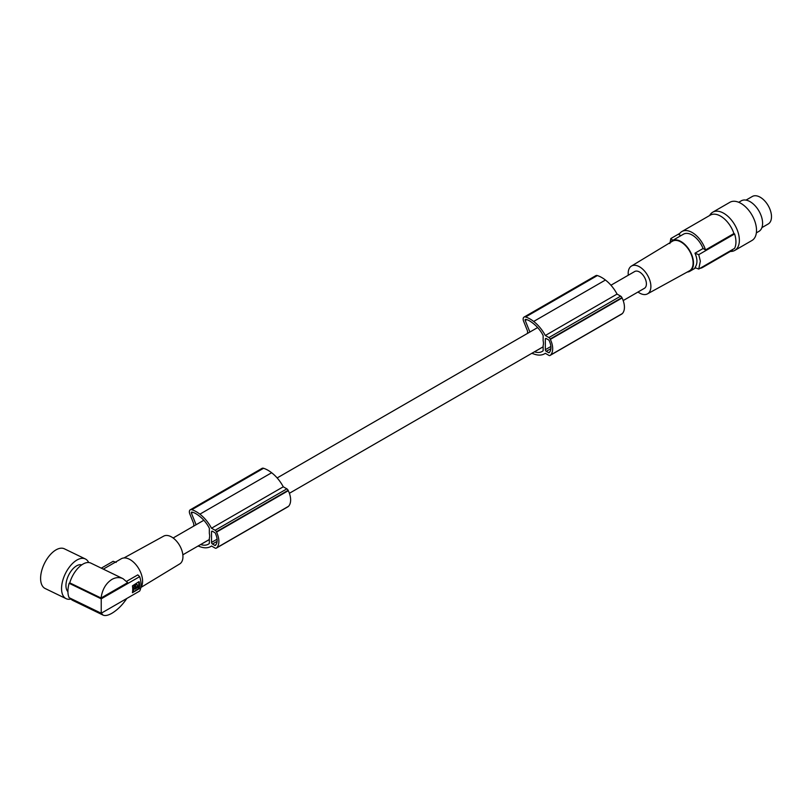 <?xml version="1.0" encoding="UTF-8"?>
<svg xmlns="http://www.w3.org/2000/svg" width="812" height="812" viewBox="0 0 812 812"><rect width="100%" height="100%" fill="white"/><g stroke="black" fill="none" stroke-linecap="round" stroke-linejoin="round"><path stroke-width="1.22" d="M70.969 599.053A22.056 11.581 -64.2 0 1 66.117 598.667L45.157 588.517A22.056 11.581 -64.2 0 1 40.6 578.418A22.056 11.581 -64.2 0 1 49.096 556.078A22.056 11.581 -64.2 0 1 64.392 548.811L85.351 558.961A22.056 11.581 -64.2 0 1 88.66 562.523M66.117 598.667A22.056 11.581 -64.2 0 1 61.55 588.568A22.056 11.581 -64.2 0 1 70.045 566.228A22.056 11.581 -64.2 0 1 85.351 558.961M67.924 591.674A15.225 7.988 -64.2 0 1 66.98 579.301A15.225 7.988 -64.2 0 1 75.729 566.39A15.225 7.988 -64.2 0 1 81.748 564.878M69.132 583.28A21.619 11.348 115.8 0 0 69.132 597.693L101.226 613.243L139.674 591.045A20.736 11.967 -120 0 0 141.065 584.65A20.736 11.967 -120 0 0 139.674 576.642L101.226 598.83L69.132 583.28L69.751 582.854L101.053 598.018C102.302 589.451 105.925 583.249 111.914 579.413C115.751 577.281 119.455 577.038 123.028 578.682L127.687 582.64L101.053 598.018M123.028 578.682L90.853 563.102A20.736 10.881 115.8 0 0 81.819 564.827A20.736 10.881 115.8 0 0 69.751 582.854M101.307 613.202L103.063 615.1L72.775 600.423A20.736 10.881 -64.2 0 1 70.35 598.282M116.187 562.401L113.132 561.315L101.287 568.156M126.601 581.341L137.796 574.876L139.674 576.642M103.317 569.131L121.282 558.757A17.651 10.191 60 0 1 130.113 559.63A17.651 10.191 60 0 1 140.963 573.211A17.651 10.191 60 0 1 140.811 587.624M140.953 587.431L179.726 563.924A16.047 9.267 -120 0 0 182.061 551.033A16.047 9.267 -120 0 0 171.596 536.986A16.047 9.267 -120 0 0 163.679 536.133L123.942 557.956M101.226 598.83L101.226 613.243M138.588 589.065L132.427 592.709A20.736 11.967 60 0 0 132.427 585.868L138.903 581.686L138.588 589.065L132.437 592.618M138.903 581.686L139.288 581.91A20.736 11.967 60 0 1 139.288 588.751L138.903 588.527M133.513 588.659L132.803 591.298L133.584 591.765L138.639 588.507A20.736 11.967 60 0 0 138.811 586.771L137.756 586.203M134.609 588.842L133.787 588.497M134.619 588.822L135.208 588.527M136.538 586.914L135.858 587.533M136.7 584.346L132.803 588.091L133.828 588.68L137.472 586.579L137.279 584.67L135.391 584.569L133.858 586.538L133.828 588.68M133.138 588.873L133.818 589.268L133.472 589.857A20.736 11.967 60 0 1 133.3 591.593L133.584 591.765M138.811 586.771L134.954 589.136M133.818 589.268L134.762 588.933L133.97 588.598M136.051 586.599L136.842 586.934M135.249 587.056L135.645 588.538L136.03 587.249L135.34 586.863M134.609 588.182L135.645 588.538M103.063 615.1C105.164 616.024 108.118 615.425 111.914 613.273C117.527 609.873 122.49 604.94 126.804 598.474M610.949 285.225L634.69 271.523A9.703 5.603 60 0 1 642.16 274.121A9.703 5.603 60 0 1 646.403 283.885A9.703 5.603 60 0 1 644.393 288.331L623.18 300.572M529.891 332.027L525.222 320.466A1.106 0.639 -120 0 1 525.334 319.431L525.334 319.431A1.106 0.639 -120 0 1 525.628 319.38A16.727 9.663 -120 0 1 529.586 320.913A32.186 18.585 -120 0 1 533.007 323.288A32.186 18.585 -120 0 1 534.509 324.516A24.157 13.946 -120 0 1 541.624 332.798A26.816 15.479 -120 0 1 543.147 335.529L543.147 340.786A9.703 5.603 60 0 1 543.451 343.324A9.703 5.603 60 0 1 543.147 345.506L543.147 350.754A21.122 12.2 -120 0 1 542.101 351.494A21.122 12.2 -120 0 1 534.509 351.819A32.186 18.585 -120 0 1 534.458 351.799M196.098 524.735L191.419 513.184A1.106 0.639 -120 0 1 191.541 512.139L191.541 512.139A1.106 0.639 -120 0 1 191.835 512.098A16.727 9.663 -120 0 1 195.793 513.631A32.186 18.585 -120 0 1 199.214 515.996A32.186 18.585 -120 0 1 200.716 517.234A24.157 13.946 -120 0 1 207.821 525.516A26.816 15.479 -120 0 1 209.344 528.236L209.344 533.494A9.703 5.603 60 0 1 209.658 536.042A9.703 5.603 60 0 1 209.344 538.224L209.344 543.472A21.122 12.2 -120 0 1 208.298 544.213A21.122 12.2 -120 0 1 200.716 544.537A32.186 18.585 -120 0 1 200.655 544.517M546.263 338.574L548.516 339.873A1.319 0.761 -120 0 1 549.298 340.807A16.341 9.44 -120 0 1 549.998 342.654A11.774 6.8 -120 0 1 549.998 351.555A16.341 9.44 -120 0 1 549.298 352.581A1.319 0.761 -120 0 1 549.176 352.682A1.319 0.761 -120 0 1 548.516 352.621L546.263 351.322A1.319 0.761 -120 0 1 545.329 349.698L545.329 339.111A1.319 0.761 -120 0 1 545.603 338.502A1.319 0.761 -120 0 1 546.263 338.574L545.329 339.111M531.86 353.301A21.071 12.16 -120 0 0 532.367 353.504A21.071 12.16 -120 0 0 533.677 353.92A28.237 16.301 -120 0 0 533.951 354.022A28.237 16.301 -120 0 0 544.608 353.768A28.237 16.301 -120 0 0 545.329 353.311L548.902 355.372A2.203 1.269 -120 0 0 550.008 355.473A2.203 1.269 -120 0 0 550.16 355.362A18.534 10.698 -120 0 0 550.597 355.006A15.925 9.196 -120 0 0 550.343 339.386A18.534 10.698 -120 0 0 550.16 339.04A2.203 1.269 -120 0 0 548.902 337.569L545.319 335.508A28.237 16.301 -120 0 0 533.951 321.664A28.237 16.301 -120 0 0 533.677 321.45A28.958 16.717 -120 0 0 533.626 321.41A28.958 16.717 -120 0 0 525.597 316.984A4.415 2.548 -120 0 0 524.075 317.076A4.415 2.548 -120 0 0 523.598 321.217L527.546 331.052L527.546 333.377M621.576 314.132A2.203 1.269 -120 0 0 621.759 314.051A2.203 1.269 -120 0 0 621.911 313.929A18.534 10.698 -120 0 0 622.347 313.574A15.925 9.196 -120 0 0 622.093 297.963A18.534 10.698 -120 0 0 621.911 297.608A2.203 1.269 -120 0 0 620.652 296.147L617.069 294.076A28.237 16.301 -120 0 0 605.701 280.241A28.237 16.301 -120 0 0 605.427 280.028A28.958 16.717 -120 0 0 605.376 279.988A28.958 16.717 -120 0 0 597.348 275.562A4.415 2.548 -120 0 0 595.825 275.654L524.075 317.076M621.911 313.929L550.16 355.362M605.427 280.028L533.677 321.45M622.347 313.574L550.597 355.006M621.911 297.608L550.16 339.04M622.093 297.963L550.343 339.386M617.069 294.076L545.319 335.508M543.147 346.836L534.509 351.819M212.47 531.281L214.713 532.581A1.319 0.761 -120 0 1 215.505 533.525A16.341 9.44 -120 0 1 216.205 535.372A11.774 6.8 -120 0 1 216.205 544.273A16.341 9.44 -120 0 1 215.505 545.299A1.319 0.761 -120 0 1 215.383 545.4A1.319 0.761 -120 0 1 214.713 545.339L212.47 544.04A1.319 0.761 -120 0 1 211.526 542.416L211.526 531.83A1.319 0.761 -120 0 1 211.8 531.221A1.319 0.761 -120 0 1 212.47 531.281L211.526 531.83M198.067 546.019A21.071 12.16 -120 0 0 198.575 546.212A21.071 12.16 -120 0 0 199.884 546.638A28.237 16.301 -120 0 0 200.158 546.74A28.237 16.301 -120 0 0 210.805 546.486A28.237 16.301 -120 0 0 211.536 546.019L215.109 548.08A2.203 1.269 -120 0 0 216.215 548.191A2.203 1.269 -120 0 0 216.368 548.07A18.534 10.698 -120 0 0 216.794 547.714A15.925 9.196 -120 0 0 216.55 532.104A18.534 10.698 -120 0 0 216.368 531.748A2.203 1.269 -120 0 0 215.109 530.287L211.526 528.216A28.237 16.301 -120 0 0 200.158 514.382A28.237 16.301 -120 0 0 199.884 514.169A28.958 16.717 -120 0 0 199.833 514.128A28.958 16.717 -120 0 0 191.794 509.703A4.415 2.548 -120 0 0 190.272 509.794A4.415 2.548 -120 0 0 189.805 513.925L193.753 523.77L193.753 526.095M287.783 506.84A2.203 1.269 -120 0 0 287.966 506.769A2.203 1.269 -120 0 0 288.118 506.647A18.534 10.698 -120 0 0 288.544 506.292A15.925 9.196 -120 0 0 288.301 490.681A18.534 10.698 -120 0 0 288.118 490.326A2.203 1.269 -120 0 0 286.859 488.865L283.276 486.794A28.237 16.301 -120 0 0 271.908 472.96A28.237 16.301 -120 0 0 271.634 472.746A28.958 16.717 -120 0 0 271.584 472.706A28.958 16.717 -120 0 0 263.545 468.28A4.415 2.548 -120 0 0 262.022 468.372L190.272 509.794M288.118 506.647L216.368 548.07M283.276 486.794L211.526 528.216M288.301 490.681L216.55 532.104M288.544 506.292L216.794 547.714M288.118 490.326L216.368 531.748M271.634 472.746L199.884 514.169M209.344 539.554L200.716 544.537M628.295 275.207A16.047 9.267 60 0 1 631.411 266.082A16.047 9.267 60 0 1 639.541 266.823A16.047 9.267 60 0 1 650.047 281.053A16.047 9.267 60 0 1 647.458 293.883A16.047 9.267 60 0 1 639.541 293.03A16.047 9.267 60 0 1 637.999 292.026M631.411 266.082L672.387 241.245A17.072 9.856 60 0 1 681.024 242.037A17.072 9.856 60 0 1 692.21 257.171A17.072 9.856 60 0 1 689.459 270.822L647.458 293.883M687.196 272.061A17.651 10.191 -120 0 0 689.855 271.259A17.651 10.191 -120 0 0 691.834 255.009A17.651 10.191 -120 0 0 681.024 241.56A17.651 10.191 -120 0 0 672.204 240.687A17.651 10.191 -120 0 0 670.184 242.585M672.204 240.687L683.44 234.201A17.651 10.191 -120 0 1 692.26 235.084A17.651 10.191 -120 0 1 703.07 248.523L694.96 253.202C697.599 259.048 697.599 263.849 694.96 267.615A88.234 50.943 0 0 0 698.746 269.056L734.606 248.36A21.619 12.484 60 0 0 734.606 233.947L733.916 233.551L705.526 249.944A20.736 11.967 60 0 0 692.26 232.557A20.736 11.967 60 0 0 681.887 231.532A20.736 11.967 60 0 0 678.994 234.627L680.852 235.693M681.887 231.532L710.277 215.139A20.736 11.967 60 0 1 720.65 216.165A20.736 11.967 60 0 1 733.916 233.551M694.96 253.202A88.234 50.943 0 0 0 698.746 254.653L734.606 233.947M703.07 248.523L705.526 249.944M698.746 254.653L700.35 261.159L698.746 269.056M669.859 243.559L670.834 238.535L679.806 233.359M670.834 238.535A88.234 50.943 0 0 0 672.854 240.311M700.005 268.336A20.736 11.967 -120 0 0 702.624 267.442A20.736 11.967 -120 0 0 704.704 265.615M702.624 267.442L731.013 251.06A20.736 11.967 -120 0 0 733.094 249.233M730.374 251.426A22.056 12.738 -120 0 0 734.799 250.4A22.056 12.738 -120 0 0 739.367 240.301A22.056 12.738 -120 0 0 729.734 218.103A22.056 12.738 -120 0 0 712.733 212.196A22.056 12.738 -120 0 0 709.637 215.515M734.799 250.4L751.953 240.494A22.056 12.738 -120 0 0 756.52 230.395A22.056 12.738 -120 0 0 746.898 208.197A22.056 12.738 -120 0 0 729.897 202.29L712.733 212.196M756.368 232.851L758.936 231.369A17.651 10.191 -120 0 0 761.646 217.23A17.651 10.191 -120 0 0 750.115 201.68A17.651 10.191 -120 0 0 741.295 200.808L738.717 202.29M761.9 227.624L768.203 223.98A15.885 9.165 -120 0 0 769.461 222.975A15.885 9.165 -120 0 0 767.482 204.462A15.885 9.165 -120 0 0 752.328 196.474L746.015 200.107M136.162 587.127L136.842 587.523M133.472 589.857L132.803 589.471M526.673 319.634L525.222 320.466M550.891 346.491L545.329 349.698M597.348 275.562L525.597 316.984M620.652 296.147L548.902 337.569M549.815 351.87L548.516 352.621M550.901 348.642L546.263 351.322M217.098 539.198L211.526 542.416M263.545 468.28L191.794 509.703M286.859 488.865L215.109 530.287M216.022 544.588L214.713 545.339M217.108 541.36L212.47 544.04M192.87 512.342L191.419 513.184M138.71 586.548L138.04 586.162M134.701 588.862L134.021 588.477M133.584 588.7L132.904 588.304M136.609 586.954L135.929 586.568M137.005 584.478L136.467 584.163M182.842 554.809L209.344 539.503M289.387 493.29L543.147 346.785M621.759 314.051L550.008 355.473M545.37 353.332L544.608 353.768M211.577 546.05L210.805 546.486M287.966 506.769L216.215 548.191M695.671 267.899L689.855 271.259M173.139 537.991L203.832 520.269M277.146 477.943L537.625 327.561"/></g></svg>
